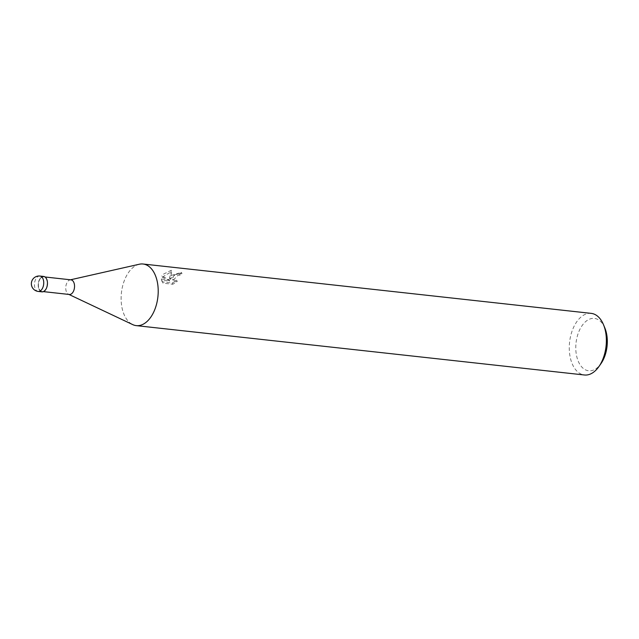 <?xml version="1.0" encoding="UTF-8"?>
<svg xmlns="http://www.w3.org/2000/svg" width="639" height="639" viewBox="0 0 639 639"><rect width="100%" height="100%" fill="white"/><g stroke="black" fill="none" stroke-linecap="round" stroke-linejoin="round"><path stroke-width="0.48" stroke-dasharray="3.19 2.4" d="M40.361 278.245A7.668 4.545 -83.7 0 0 38.963 288.996A7.668 4.545 -83.7 0 0 45.297 290.058A7.668 4.545 -83.7 0 0 46.703 279.299A7.668 4.545 -83.7 0 0 40.361 278.245A7.668 4.537 -83.7 0 0 38.963 288.996A7.668 4.537 -83.7 0 0 45.297 290.058A7.668 4.537 -83.7 0 0 46.703 279.299A7.668 4.537 -83.7 0 0 40.361 278.245M70.945 279.842A7.356 4.361 -83.7 0 0 70.066 279.89A7.356 4.361 -83.7 0 0 67.774 281.487A7.356 4.361 -83.7 0 0 65.753 288.684A7.356 4.361 -83.7 0 0 68.485 294.228A7.356 4.361 -83.7 0 0 69.339 294.475M40.457 278.484A7.356 4.361 -83.7 0 0 38.508 286.392A7.356 4.361 -83.7 0 0 42.022 291.464A7.356 4.361 -83.7 0 0 45.201 289.818A7.356 4.361 -83.7 0 0 47.158 281.903A7.356 4.361 -83.7 0 0 43.636 276.831A7.356 4.361 -83.7 0 0 40.457 278.484M139.206 264.258A30.991 18.347 -83.7 0 0 129.677 270.952A30.991 18.347 -83.7 0 0 121.186 301.257A30.991 18.347 -83.7 0 0 132.688 324.596M170.038 279.443L174.591 274.698L181.963 273.588A29.442 17.429 -83.7 0 0 180.118 275.169L179.615 273.963A30.991 18.347 96.3 0 1 181.452 272.358L171.06 275.505L169.535 278.237L171.348 270.233L171.867 271.487L170.038 279.443L169.535 278.237M591.219 313.374A30.991 18.347 -83.7 0 0 577.84 320.315A30.991 18.347 -83.7 0 0 569.613 353.631A30.991 18.347 -83.7 0 0 584.429 374.989M139.342 264.226A30.991 18.347 -83.7 0 0 129.677 270.952A30.991 18.347 -83.7 0 0 121.186 301.153A30.991 18.347 -83.7 0 0 132.569 324.54M171.348 270.241L162.61 274.578L161.803 275.912M163.033 283.173L161.779 280.217L169.718 281.088L162.298 277.102L161.795 275.904L169.207 279.874L161.268 278.995L162.506 281.919L172.298 283.005L176.715 280.273L174.711 280.489L172.562 279.075L173.688 275.8L177.538 274.051L179.615 273.963M604.893 328.079A26.343 15.6 -83.7 0 0 583.064 324.308A26.343 15.6 -83.7 0 0 578.255 361.243A26.343 15.6 -83.7 0 0 600.037 364.885A26.343 15.6 -83.7 0 0 600.979 363.615M180.118 275.169L178.033 275.249L173.065 280.289L175.222 281.703L177.227 281.487L172.826 284.251M162.298 277.102L171.867 271.487M169.718 281.088L169.207 279.874M161.779 280.217L161.268 278.995M172.298 283.005L172.826 284.259L163.025 283.181L162.506 281.927M177.227 281.487L176.715 280.273M181.963 273.588L181.452 272.358M43.676 276.447A7.748 4.585 -83.7 0 0 40.337 278.181A7.748 4.585 -83.7 0 0 38.276 286.512A7.748 4.585 -83.7 0 0 41.982 291.847M39.953 276.04A7.748 4.585 -83.7 0 0 36.607 277.773A7.748 4.585 -83.7 0 0 34.554 286.096A7.748 4.585 -83.7 0 0 38.26 291.44M42.022 291.464L43.444 291.624M68.485 294.228L68.9 294.427M161.667 280.529L162.178 281.767M172.562 279.075L173.065 280.289M70.066 279.89L70.514 279.794M43.636 276.831L45.057 276.991"/><path stroke-width="0.96" d="M43.444 291.624L69.339 294.475A7.356 4.361 -83.7 0 0 72.511 292.822A7.356 4.361 -83.7 0 0 74.467 284.914A7.356 4.361 -83.7 0 0 70.945 279.842L45.057 276.991M68.9 294.427L132.688 324.596A30.991 18.347 -83.7 0 0 149.646 318.685A30.991 18.347 -83.7 0 0 157.873 285.369A30.991 18.347 -83.7 0 0 143.056 264.011A30.991 18.347 -83.7 0 0 139.206 264.258M132.569 324.54A30.991 18.347 -83.7 0 0 136.267 325.626L584.429 374.989A30.991 18.347 -83.7 0 0 597.808 368.048A30.991 18.347 -83.7 0 0 598.919 366.562A30.991 18.347 -83.7 0 0 603.52 324.756A30.991 18.347 -83.7 0 0 591.219 313.374L143.056 264.011M136.267 325.626A30.991 18.347 -83.7 0 0 149.646 318.685A30.991 18.347 -83.7 0 0 157.426 282.462A30.991 18.347 -83.7 0 0 139.342 264.226L70.514 279.794M598.919 366.562L600.979 363.615A26.343 15.6 -83.7 0 0 604.893 328.079L603.52 324.756M38.26 291.44L41.982 291.847A7.748 4.585 -83.7 0 0 45.329 290.114A7.748 4.585 -83.7 0 0 47.382 281.791A7.748 4.585 -83.7 0 0 43.676 276.447L39.953 276.04A7.748 7.748 0 0 0 31.95 286.711A7.748 7.748 0 0 0 38.26 291.44L38.26 291.44A7.748 4.585 -83.7 0 0 41.599 289.707A7.748 4.585 -83.7 0 0 43.66 281.376A7.748 4.585 -83.7 0 0 39.953 276.04"/></g></svg>
